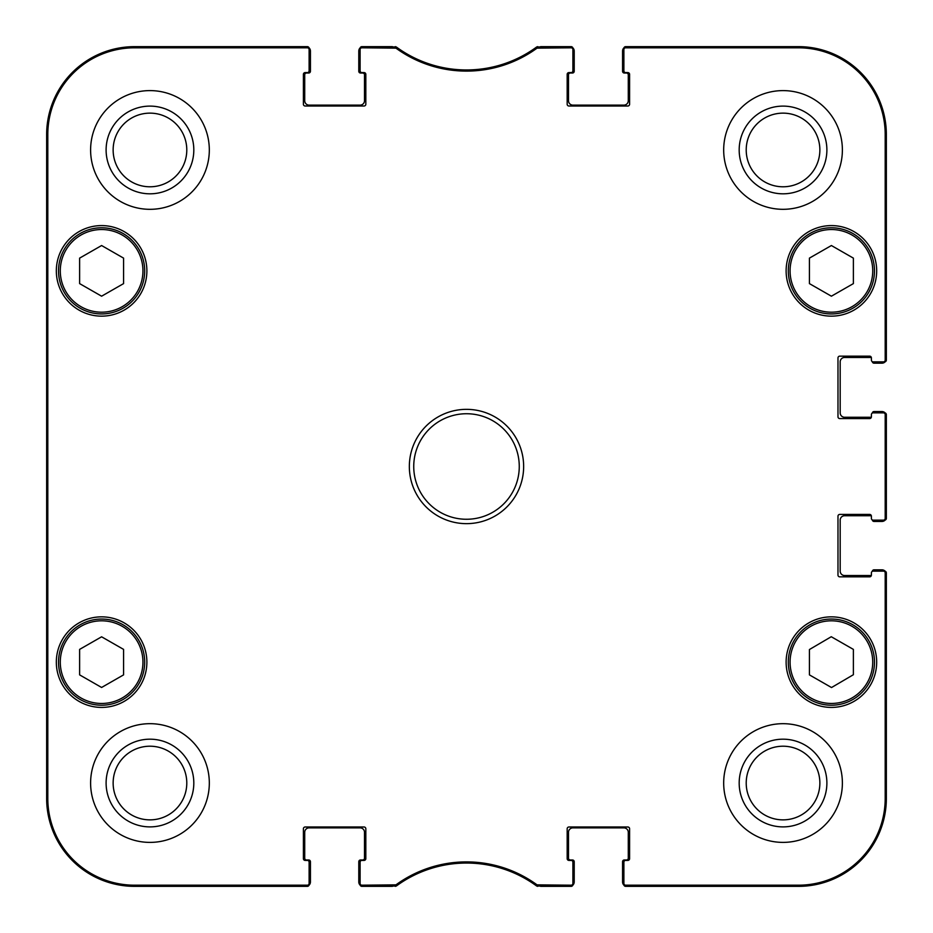 <?xml version="1.0" encoding="UTF-8"?>
<svg xmlns="http://www.w3.org/2000/svg" width="933" height="933" viewBox="0 0 933 933"><rect width="100%" height="100%" fill="white"/><g stroke="black" fill="none" stroke-linecap="round" stroke-linejoin="round"><path stroke-width="1.4" d="M395.954 884.857L361.864 885.195A1.761 1.761 90 0 1 360.103 883.446L360.103 884.589A1.761 1.761 90 0 0 361.864 886.35L396.327 886.012A118.701 118.701 0 0 1 536.673 886.012L571.136 886.35A1.761 1.761 90 0 0 572.897 884.589L572.897 883.446A1.761 1.761 90 0 1 571.136 885.195L537.046 884.857A119.856 119.856 0 0 0 395.954 884.857L396.327 886.012L395.289 886.35L394.916 885.195M572.897 883.446L572.897 862.174A1.761 1.761 0 0 0 571.136 860.413L568.932 860.413A1.761 1.761 0 0 1 567.171 858.652L567.171 828.761A1.761 1.761 0 0 1 568.932 827L627.851 827A1.761 1.761 0 0 1 629.6 828.761L629.6 858.652A1.761 1.761 0 0 1 627.851 860.413L625.646 860.413A1.761 1.761 0 0 0 623.885 862.174L623.885 884.589A1.761 1.761 90 0 0 625.646 886.35L798.426 886.35A87.924 87.924 0 0 0 886.35 798.426L886.35 572.897A1.761 1.761 0 0 0 884.589 571.136L883.446 571.136A1.761 1.761 0 0 1 885.195 572.897L885.195 798.426A86.781 86.781 0 0 1 798.426 885.195L625.646 885.195A1.761 1.761 90 0 1 623.885 883.446M883.446 571.136L873.16 571.136A1.761 1.761 0 0 0 871.399 572.897L871.399 575.09A1.761 1.761 0 0 1 869.649 576.851L839.747 576.851A1.761 1.761 0 0 1 837.986 575.09L837.986 516.182A1.761 1.761 0 0 1 839.747 514.421L869.649 514.421A1.761 1.761 0 0 1 871.399 516.182L871.399 518.375A1.761 1.761 0 0 0 873.16 520.136L884.589 520.136A1.761 1.761 0 0 0 886.35 518.375L886.35 414.625A1.761 1.761 0 0 0 884.589 412.864L883.446 412.864A1.761 1.761 0 0 1 885.195 414.625L885.195 518.375A1.761 1.761 -0 0 1 883.446 520.136M883.446 412.864L873.16 412.864A1.761 1.761 0 0 0 871.399 414.625L871.399 416.818A1.761 1.761 0 0 1 869.649 418.579L839.747 418.579A1.761 1.761 0 0 1 837.986 416.818L837.986 357.91A1.761 1.761 0 0 1 839.747 356.149L869.649 356.149A1.761 1.761 0 0 1 871.399 357.91L871.399 360.103A1.761 1.761 0 0 0 873.16 361.864L884.589 361.864A1.761 1.761 0 0 0 886.35 360.103L886.35 134.574A87.924 87.924 0 0 0 798.426 46.65L625.646 46.65A1.761 1.761 -90 0 0 623.885 48.411L623.885 49.554A1.761 1.761 -90 0 1 625.646 47.805L798.426 47.805A86.781 86.781 0 0 1 885.195 134.574L885.195 360.103A1.761 1.761 -0 0 1 883.446 361.864M623.885 49.554L623.885 70.826A1.761 1.761 0 0 0 625.646 72.587L627.851 72.587A1.761 1.761 0 0 1 629.6 74.348L629.6 104.239A1.761 1.761 0 0 1 627.851 106L568.932 106A1.761 1.761 0 0 1 567.171 104.239L567.171 74.348A1.761 1.761 0 0 1 568.932 72.587L571.136 72.587A1.761 1.761 0 0 0 572.897 70.826L572.897 48.411A1.761 1.761 -90 0 0 571.136 46.65L536.673 46.988A118.701 118.701 0 0 1 396.327 46.988L361.864 46.65A1.761 1.761 -90 0 0 360.103 48.411L360.103 49.554A1.761 1.761 -90 0 1 361.864 47.805L395.954 48.143A119.856 119.856 0 0 0 537.046 48.143L571.136 47.805A1.761 1.761 -90 0 1 572.897 49.554M360.103 49.554L360.103 70.826A1.761 1.761 0 0 0 361.864 72.587L364.068 72.587A1.761 1.761 0 0 1 365.829 74.348L365.829 104.239A1.761 1.761 0 0 1 364.068 106L305.149 106A1.761 1.761 0 0 1 303.4 104.239L303.4 74.348A1.761 1.761 0 0 1 305.149 72.587L307.354 72.587A1.761 1.761 0 0 0 309.115 70.826L309.115 48.411A1.761 1.761 -90 0 0 307.354 46.65L134.574 46.65A87.924 87.924 0 0 0 46.65 134.574L46.65 798.426A87.924 87.924 0 0 0 134.574 886.35L307.354 886.35A1.761 1.761 90 0 0 309.115 884.589L309.115 883.446A1.761 1.761 90 0 1 307.354 885.195L134.574 885.195A86.781 86.781 0 0 1 47.805 798.426L47.805 134.574A86.781 86.781 0 0 1 134.574 47.805L307.354 47.805A1.761 1.761 -90 0 1 309.115 49.554M309.115 883.446L309.115 862.174A1.761 1.761 0 0 0 307.354 860.413L305.149 860.413A1.761 1.761 0 0 1 303.4 858.652L303.4 828.761A1.761 1.761 0 0 1 305.149 827L364.068 827A1.761 1.761 0 0 1 365.829 828.761L365.829 858.652A1.761 1.761 0 0 1 364.068 860.413L361.864 860.413A1.761 1.761 0 0 0 360.103 862.174L360.103 883.446M146.889 270.862A45.285 45.285 0 0 1 78.967 310.083A45.285 45.285 0 0 1 78.967 231.652A45.285 45.285 0 0 1 146.889 270.862M876.682 270.862A45.285 45.285 0 0 1 808.759 310.083A45.285 45.285 0 0 1 808.759 231.652A45.285 45.285 0 0 1 876.682 270.862M876.682 662.138A45.285 45.285 0 0 1 808.759 701.348A45.285 45.285 0 0 1 808.759 622.917A45.285 45.285 0 0 1 876.682 662.138M146.889 662.138A45.285 45.285 0 0 1 78.967 701.348A45.285 45.285 0 0 1 78.967 622.917A45.285 45.285 0 0 1 146.889 662.138M209.319 149.968A59.35 59.35 0 0 1 120.287 201.365A59.35 59.35 0 0 1 120.287 98.56A59.35 59.35 0 0 1 209.319 149.968M842.382 149.968A59.35 59.35 0 0 1 753.363 201.365A59.35 59.35 0 0 1 753.363 98.56A59.35 59.35 0 0 1 842.382 149.968M842.382 783.032A59.35 59.35 0 0 1 753.363 834.44A59.35 59.35 0 0 1 753.363 731.635A59.35 59.35 0 0 1 842.382 783.032M209.319 783.032A59.35 59.35 0 0 1 120.287 834.44A59.35 59.35 0 0 1 120.287 731.635A59.35 59.35 0 0 1 209.319 783.032M409.342 466.5A57.158 57.158 0 0 0 495.073 515.996A57.158 57.158 0 0 0 495.073 417.004A57.158 57.158 0 0 0 409.342 466.5M123.588 674.874L101.604 687.469L79.62 674.874L79.62 649.391L101.604 636.807L123.588 649.391L123.588 674.874M809.412 674.874L809.412 649.543L831.268 636.726L853.38 649.391L853.38 674.722L831.525 687.539L809.412 674.874M853.38 283.609L831.396 296.193L809.412 283.609L809.412 258.126L831.396 245.531L853.38 258.126L853.38 283.609M123.588 283.609L101.604 296.193L79.62 283.609L79.62 258.126L101.604 245.531L123.588 258.126L123.588 283.609M58.522 270.862A43.081 43.081 0 0 0 123.144 308.17A43.081 43.081 0 0 0 123.144 233.553A43.081 43.081 0 0 0 58.522 270.862M788.315 270.862A43.081 43.081 0 0 0 852.937 308.17A43.081 43.081 0 0 0 852.937 233.553A43.081 43.081 0 0 0 788.315 270.862M58.522 662.138A43.081 43.081 0 0 0 123.144 699.447A43.081 43.081 0 0 0 123.144 624.83A43.081 43.081 0 0 0 58.522 662.138M852.809 624.748A43.081 43.081 0 0 0 788.315 662.29A43.081 43.081 0 0 0 853.065 699.377A43.081 43.081 0 0 0 852.809 624.748M851.934 626.276A41.32 41.32 0 0 0 790.076 662.278A41.32 41.32 0 0 0 852.179 697.849A41.32 41.32 0 0 0 851.934 626.276A41.32 41.32 0 0 1 852.179 697.849A41.32 41.32 0 0 1 790.076 662.278A41.32 41.32 0 0 1 851.934 626.276M47.035 334.609L47.035 264.272L47.42 334.609M47.035 668.728L47.035 598.391L47.42 668.728M46.802 466.512L47.198 511.319L47.198 421.751L46.802 466.512M106.105 149.968A43.863 43.863 0 0 0 171.894 187.941A43.863 43.863 0 0 0 171.894 111.983A43.863 43.863 0 0 0 106.105 149.968M113.138 149.968A36.819 36.819 0 0 1 168.372 118.071A36.819 36.819 0 0 1 168.372 181.853A36.819 36.819 0 0 1 113.138 149.968M106.105 783.032A43.863 43.863 0 0 0 171.894 821.017A43.863 43.863 0 0 0 171.894 745.059A43.863 43.863 0 0 0 106.105 783.032M113.138 783.032A36.819 36.819 0 0 1 168.372 751.147A36.819 36.819 0 0 1 168.372 814.929A36.819 36.819 0 0 1 113.138 783.032M739.181 783.032A43.863 43.863 0 0 0 804.969 821.017A43.863 43.863 0 0 0 804.969 745.059A43.863 43.863 0 0 0 739.181 783.032M746.213 783.032A36.819 36.819 0 0 1 801.447 751.147A36.819 36.819 0 0 1 801.447 814.929A36.819 36.819 0 0 1 746.213 783.032M739.181 149.968A43.863 43.863 0 0 0 804.969 187.941A43.863 43.863 0 0 0 804.969 111.983A43.863 43.863 0 0 0 739.181 149.968M746.213 149.968A36.819 36.819 0 0 1 801.447 118.071A36.819 36.819 0 0 1 801.447 181.853A36.819 36.819 0 0 1 746.213 149.968M413.739 466.5A52.761 52.761 0 0 1 492.881 420.806A52.761 52.761 0 0 1 492.881 512.194A52.761 52.761 0 0 1 413.739 466.5M394.916 47.805L395.289 46.65L396.327 46.988L395.954 48.143M307.354 47.805L307.354 46.65A1.761 1.761 -90 0 1 309.01 47.805A4.397 4.397 0 0 1 310.432 51.047L310.432 71.27A1.761 1.761 0 0 1 308.671 73.031L306.479 73.031A1.761 1.761 0 0 0 304.718 74.792L304.718 100.729A4.397 4.397 0 0 0 309.115 105.126L360.103 105.126A4.397 4.397 0 0 0 364.5 100.729L364.5 74.792A1.761 1.761 0 0 0 362.75 73.031L360.546 73.031A1.761 1.761 0 0 1 358.785 71.27L358.785 51.047A4.397 4.397 0 0 1 360.22 47.805A1.761 1.761 -90 0 1 361.864 46.65L361.864 47.805M361.864 885.195L361.864 886.35A1.761 1.761 90 0 1 360.22 885.195A4.397 4.397 0 0 1 358.785 881.953L358.785 861.73A1.761 1.761 0 0 1 360.546 859.969L362.75 859.969A1.761 1.761 0 0 0 364.5 858.208L364.5 832.271A4.397 4.397 0 0 0 360.103 827.874L309.115 827.874A4.397 4.397 0 0 0 304.718 832.271L304.718 858.208A1.761 1.761 0 0 0 306.479 859.969L308.671 859.969A1.761 1.761 0 0 1 310.432 861.73L310.432 881.953A4.397 4.397 0 0 1 309.01 885.195A1.761 1.761 90 0 1 307.354 886.35L307.354 885.195M538.084 885.195L537.711 886.35L536.673 886.012L537.046 884.857M625.646 885.195L625.646 886.35A1.761 1.761 90 0 1 623.99 885.195A4.397 4.397 0 0 1 622.568 881.953L622.568 861.73A1.761 1.761 0 0 1 624.329 859.969L626.521 859.969A1.761 1.761 0 0 0 628.282 858.208L628.282 832.271A4.397 4.397 0 0 0 623.885 827.874L572.897 827.874A4.397 4.397 0 0 0 568.5 832.271L568.5 858.208A1.761 1.761 0 0 0 570.25 859.969L572.454 859.969A1.761 1.761 0 0 1 574.215 861.73L574.215 881.953A4.397 4.397 0 0 1 572.78 885.195A1.761 1.761 90 0 1 571.136 886.35L571.136 885.195M872.297 571.358A1.761 1.761 0 0 1 874.046 569.818L881.953 569.818A4.397 4.397 0 0 1 885.195 571.241A1.761 1.761 0 0 1 886.35 572.897L885.195 572.897M871.399 518.375L871.399 516.182A1.761 1.761 0 0 0 871.387 515.972A1.761 1.761 0 0 0 870.524 515.739L844.587 515.739A4.397 4.397 0 0 0 840.19 520.136L840.19 571.136A4.397 4.397 0 0 0 844.587 575.533L870.524 575.533A1.761 1.761 0 0 0 871.387 575.299A1.761 1.761 0 0 0 871.399 575.09M885.195 518.375L886.35 518.375A1.761 1.761 -0 0 1 885.195 520.031A4.397 4.397 0 0 1 881.953 521.454L874.046 521.454A1.761 1.761 0 0 1 872.297 519.903M872.297 413.097A1.761 1.761 0 0 1 874.046 411.546L881.953 411.546A4.397 4.397 0 0 1 885.195 412.969A1.761 1.761 0 0 1 886.35 414.625L885.195 414.625M871.399 360.103L871.399 357.91A1.761 1.761 0 0 0 871.387 357.701A1.761 1.761 0 0 0 870.524 357.467L844.587 357.467A4.397 4.397 0 0 0 840.19 361.864L840.19 412.864A4.397 4.397 0 0 0 844.587 417.261L870.524 417.261A1.761 1.761 0 0 0 871.387 417.028A1.761 1.761 0 0 0 871.399 416.818M885.195 360.103L886.35 360.103A1.761 1.761 -0 0 1 885.195 361.759A4.397 4.397 0 0 1 881.953 363.182L874.046 363.182A1.761 1.761 0 0 1 872.297 361.642M571.136 47.805L571.136 46.65A1.761 1.761 -90 0 1 572.78 47.805A4.397 4.397 0 0 1 574.215 51.047L574.215 71.27A1.761 1.761 0 0 1 572.454 73.031L570.25 73.031A1.761 1.761 0 0 0 568.5 74.792L568.5 100.729A4.397 4.397 0 0 0 572.897 105.126L623.885 105.126A4.397 4.397 0 0 0 628.282 100.729L628.282 74.792A1.761 1.761 0 0 0 626.521 73.031L624.329 73.031A1.761 1.761 0 0 1 622.568 71.27L622.568 51.047A4.397 4.397 0 0 1 623.99 47.805A1.761 1.761 -90 0 1 625.646 46.65L625.646 47.805M537.046 48.143L536.673 46.988L537.711 46.65L538.084 47.805M306.036 886.35L134.574 886.35A87.924 87.924 0 0 1 46.65 798.426L46.65 134.574A87.924 87.924 0 0 1 134.574 46.65L306.036 46.65M46.65 498.07L46.65 482.944M46.65 420.62L46.65 410.508M46.65 544.417L46.65 543.368M46.65 567.194L46.65 557.619M46.65 526.69L46.65 524.264M46.65 532.486L46.65 527.74M46.65 599.184L46.65 594.648M46.65 578.658L46.65 571.579M46.65 471.888L46.65 468.063M46.65 466.932L46.65 461.52M46.65 453.555L46.65 451.875M46.65 443.933L46.65 433.542M46.65 340.708L46.65 339.076M46.65 361.724L46.65 348.627M46.65 577.609L46.65 581.387M392.408 886.35L363.182 886.35M569.818 886.35L540.592 886.35M886.35 574.215L886.35 798.426A87.924 87.924 0 0 1 798.426 886.35L626.964 886.35M886.35 415.943L886.35 517.057M626.964 46.65L798.426 46.65A87.924 87.924 0 0 1 886.35 134.574L886.35 358.785M540.592 46.65L569.818 46.65M363.182 46.65L392.408 46.65M60.283 662.138A41.32 41.32 0 0 1 122.27 626.346A41.32 41.32 0 0 1 122.27 697.931A41.32 41.32 0 0 1 60.283 662.138M790.076 270.862A41.32 41.32 0 0 1 852.062 235.069A41.32 41.32 0 0 1 852.062 306.654A41.32 41.32 0 0 1 790.076 270.862M60.283 270.862A41.32 41.32 0 0 1 122.27 235.069A41.32 41.32 0 0 1 122.27 306.654A41.32 41.32 0 0 1 60.283 270.862M46.65 134.574L47.805 134.574M46.65 798.426L47.805 798.426M886.35 798.426L885.195 798.426M886.35 134.574L885.195 134.574M134.574 46.65L134.574 47.805M798.426 46.65L798.426 47.805M798.426 886.35L798.426 885.195M134.574 886.35L134.574 885.195"/></g></svg>
